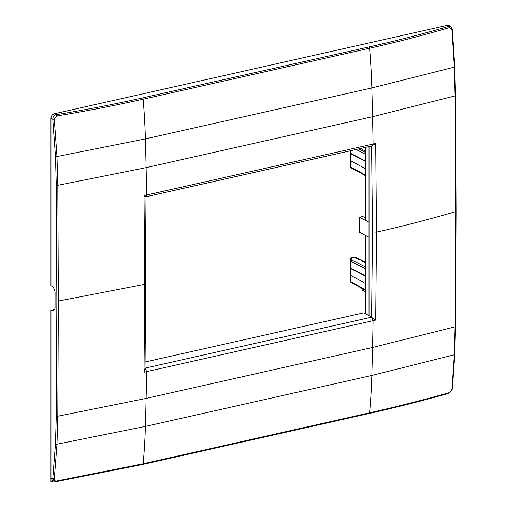 <?xml version="1.0" encoding="UTF-8"?>
<svg xmlns="http://www.w3.org/2000/svg" width="507" height="507" viewBox="0 0 507 507"><rect width="100%" height="100%" fill="white"/><g stroke="black" fill="none" stroke-linecap="round" stroke-linejoin="round"><path stroke-width="0.76" d="M450.983 26.763L449.234 25.654L447.231 25.35L54.287 113.777C52.265 114.455 51.156 115.951 50.96 118.27L50.96 285.707L51.384 285.935C53.387 286.981 54.623 289.104 55.073 292.311L55.073 307.793L54.541 309.853L50.96 310.43L50.96 477.867L54.287 478.944C54.268 480.446 55.022 481.137 56.543 481.016L143.132 463.785A398.711 205.943 -102.7 0 0 145.382 426.412A3193.232 1649.36 -102.7 0 0 146.098 398.413A3193.327 1649.41 -102.7 0 0 146.637 371.618L375.693 320.069L376.498 232.149C404.117 225.881 430.487 219.043 455.622 211.647L455.083 95.905L454.342 67.114L451.94 29.71L449.544 27.568C424.086 35.078 397.431 41.973 369.565 48.241A398.711 205.943 77.3 0 1 371.821 87.952A3193.232 1649.36 77.3 0 1 372.537 116.692L455.083 95.905L455.349 95.398L455.083 95.905M452.193 29.368L451.94 29.71L452.193 29.368M145.015 368.145L371.587 317.16L373.076 320.658A3193.327 1649.41 -102.7 0 1 372.537 347.46L455.083 326.819L454.342 354.773L454.602 354.159L454.342 354.773L371.821 375.453L258.602 400.936L145.382 426.412L56.987 444.195L57.817 416.222L146.098 398.413L372.537 347.46A3193.232 1649.36 -102.7 0 1 371.821 375.453A398.711 205.943 -102.7 0 1 369.565 412.825A1.198 0.615 77.3 0 1 369.178 413.484L142.746 464.444A1.198 0.615 77.3 0 0 143.132 463.785L369.565 412.825C397.431 406.551 424.086 399.801 449.544 392.576L452.364 389.084L454.779 354.425L455.527 326.495L456.04 211.337L455.527 95.595L454.779 66.835L452.364 29.482L450.755 26.605L448.803 26.332L449.544 27.568M145.015 196.995L146.637 195.011L375.693 143.462L376.498 232.149L372.48 231.914L371.587 146.01L373.076 144.051A3193.327 1649.41 77.3 0 0 372.537 116.692L146.098 167.652A3193.327 1649.41 77.3 0 1 146.637 195.011L144.013 195.601L144.736 284.307L58.362 301.044L57.817 185.309L56.987 156.536L54.287 119.202L56.543 116.008C86.405 111.071 115.266 105.469 143.132 99.201L369.565 48.241A1.198 0.615 -102.7 0 0 368.938 46.961L142.505 97.921C114.677 104.182 85.86 109.785 56.043 114.721L56.543 116.008M145.154 196.963L371.587 146.01M375.693 143.462L371.726 145.972M375.693 320.069L369.014 315.671L369.014 146.586M371.587 317.16L372.48 231.914M142.505 97.921A1.198 0.615 -102.7 0 1 143.132 99.201A398.711 205.943 77.3 0 1 145.382 138.912L56.987 156.536L55.466 156.498L56.29 185.201L56.866 300.917L56.29 416.076L55.466 443.98L52.785 478.64L54.319 481.454L52.62 480.731L50.96 477.867M54.636 309.6L50.96 310.43M454.342 354.773L451.94 389.458L449.544 392.576M452.193 388.761L451.94 389.458M145.11 362.004L363.31 312.901L364.413 313.003L369.014 315.671M55.466 156.498L52.785 119.253L54.287 119.202M50.96 118.27L52.785 119.253C52.842 116.87 53.926 115.355 56.043 114.721L54.287 113.777M144.013 195.601L145.021 196.989L145.693 282.95L144.736 284.307L144.013 372.208L146.637 371.618L145.154 368.12M144.013 372.208L145.021 368.158L145.693 282.95M55.466 443.98L56.987 444.195L54.287 478.944M54.325 481.454L56.226 481.65L54.325 481.454M56.043 481.606L56.543 481.016M54.331 309.885L51.435 310.538L53.001 310.525L54.743 309.485M365.23 275.555L350.616 267.937L350.236 258.982L350.286 279.547M350.236 258.982L351.383 257.6L353.087 257.22L356.871 257.721L357.055 258.481M369.014 237.244L359.387 232.238L359.387 217.25L362.714 216.502L365.23 217.807M365.357 220.019L369.014 222.25L359.387 217.25M365.23 262.892L364.058 262.303L364.723 261.846L364.723 262.639M364.159 261.555L363.107 261.58M362.727 261.504L363.189 261.067L363.189 261.58M362.625 260.782L361.567 260.807M361.193 260.731L361.656 260.294L361.656 260.801M361.092 260.009L360.033 260.028M359.659 259.958L360.122 259.521L360.122 260.028M359.558 259.235L358.5 259.254M358.126 259.185L358.588 258.747L358.588 259.254M358.024 258.462L356.966 258.481M356.592 258.412L356.871 257.721M365.23 266.942L351.807 260.034A1.198 0.951 117.2 0 0 350.806 261.384A1.198 0.412 0 0 1 350.616 261.181A1.198 1.122 -9.9 0 1 351.807 260.034L351.383 257.6M350.616 267.937L350.616 281.512A1.198 0.412 0 0 0 350.806 281.708L350.806 275.44M351.807 282.608L350.806 281.708L365.23 289.573M365.23 291.658L362.543 290.238L360.984 287.849M365.23 283.299L350.724 275.396M365.23 276.011L350.724 268.545M350.236 150.813L350.286 164.927M350.236 164.598L350.616 166.892A1.198 1.122 170.5 0 0 350.629 167.069L350.629 167.069A1.198 1.122 170.5 0 0 350.99 167.697M365.23 160.934L350.616 153.317L350.616 166.892A1.198 0.412 180 0 0 350.806 167.095A1.198 0.938 118.6 0 0 351.237 167.918L365.23 175.542M365.23 150.966L360.458 148.513M365.23 147.822L364.717 147.55M365.23 161.391L350.724 153.925M365.23 168.679L350.724 160.776M53.393 481.061L50.96 481.612L50.96 324.195M56.29 185.201L57.817 185.309L146.098 167.652A3193.232 1649.36 77.3 0 0 145.382 138.912L371.821 87.952L454.342 67.114L454.602 66.677L454.342 67.114M368.938 46.961C396.766 40.699 423.383 33.823 448.803 26.332L447.231 25.35M455.622 211.647L455.083 326.819M369.178 413.484L369.178 413.484C397.025 407.216 423.668 400.467 449.107 393.236M56.866 300.917L58.362 301.044L57.817 416.222L56.29 416.076M365.357 235.337L365.357 313.548M365.23 268.805L350.806 261.384L350.806 268.133M350.99 282.317A1.198 1.122 -9.5 0 1 350.616 281.512L350.236 279.218M365.357 147.41L365.357 220.311M350.806 160.82L350.806 167.095L365.23 174.953M350.616 153.317L350.616 150.725M350.806 153.513L350.806 150.687M365.23 154.185L356.11 149.489M358.626 148.925L365.23 152.322M142.746 464.444L56.226 481.65M365.23 313.472L365.23 235.273M350.248 279.389L350.629 281.689A1.198 1.198 0 0 0 351.237 282.538L365.23 290.162M357.112 257.886L357.112 258.481M358.645 258.659L358.645 259.254M360.179 259.432L360.179 260.028M361.713 260.205L361.713 260.801M363.246 260.978L363.246 261.574M364.78 261.758L364.78 262.67M365.23 220.165L365.23 147.436M350.248 164.769L350.629 167.069A1.198 1.198 0 0 0 351.237 167.918"/></g></svg>
